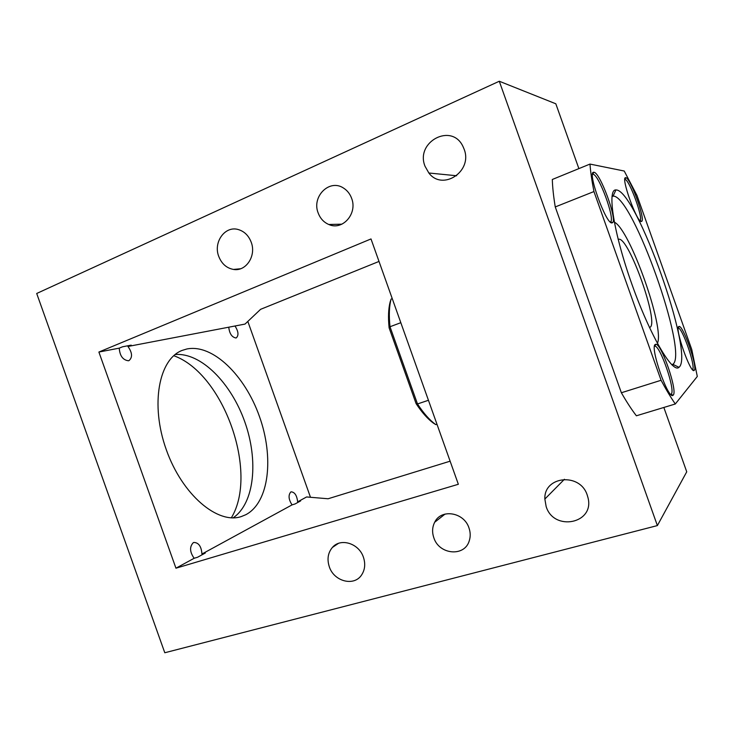 <?xml version="1.0" encoding="UTF-8"?>
<svg xmlns="http://www.w3.org/2000/svg" width="734" height="734" viewBox="0 0 734 734"><rect width="100%" height="100%" fill="white"/><g stroke="black" fill="none" stroke-linecap="round" stroke-linejoin="round"><path stroke-width="1.1" d="M555.253 206.933L621.368 392.754C626.708 402.058 631.717 409.737 636.387 415.793L675.308 403.984L697.3 376.459L691.758 349.494L636.956 195.391L624.239 171.031L589.971 164.077C590.549 171.719 591.87 180.876 593.944 191.556L555.253 206.933C553.509 196.308 552.528 187.161 552.317 179.481L589.971 164.077M621.368 392.754L661.077 380.276L593.944 191.556M661.077 380.276C666.197 389.827 670.949 397.727 675.308 403.984M610.248 221.989L610.569 221.815C615.275 219.09 598.788 174.279 593.063 174.297L592.567 174.343M611.991 222.907L612.541 222.677C617.468 219.76 600.027 172.334 593.98 172.288L593.769 172.27C586.741 170.903 606.101 224.705 611.991 222.907M639.975 220.622L640.011 220.595C643.635 218.686 629.286 179.335 625.001 179.481L625.68 177.729C620.377 176.555 637.029 222.98 641.369 221.484L641.727 221.347C645.525 219.301 630.332 177.637 625.818 177.738L625.68 177.729M692.428 369.569L692.566 369.441C695.951 366.798 682.262 327.291 678.262 328.098L678.207 328.098M694.291 370.275C697.832 367.44 683.345 325.621 679.115 326.437L678.739 326.547C674.463 328.208 690.822 374.634 694.19 370.376L694.291 370.275M670.821 394.387L671.243 394.094C675.656 390.415 660.196 345.356 654.838 346.209L654.48 346.274M673.225 395.076C677.84 391.13 661.472 343.448 655.82 344.301L655.233 344.475C649.581 346.888 668.481 400.718 673.069 395.231L673.225 395.076M671.839 364.807L673.161 364.055C688.088 351.678 632.736 196.033 613.431 196.134L611.991 196.391M679.28 367.028C694.336 353.595 636.36 190.583 616.303 189.959L615.927 189.941C606.89 188.959 613.523 232.687 631.873 284.168C650.131 335.677 672.583 373.789 678.968 367.321L679.28 367.028M310.482 497.285L247.826 321.419M578.878 168.609L555.821 103.788L499.285 81.245L36.7 293.481L164.792 652.755L657.38 525.581L686.74 471.806L663.848 407.462M173.747 355.706C223.567 373.395 258.836 472.632 231.357 517.8M379.01 261.432L260.607 309.317L245.018 324.079L234.999 325.997C238.467 331.429 238.889 335.392 236.275 337.888L235.953 337.989C231.88 337.236 229.485 333.64 228.751 327.199L127.964 346.476C132.331 352.724 132.671 357.43 128.991 360.596L128.432 360.77C122.862 360.036 119.798 355.834 119.247 348.145L98.888 352.045L175.949 568.199L458.346 484.275L371 238.945L98.888 352.045M194.152 558.271C189.721 551.986 189.427 546.784 193.271 542.683L193.831 542.454C198.675 542.582 201.373 546.445 201.942 554.023L205.309 553.014L197.547 557.262L194.152 558.271L175.949 568.199M292.059 504.882C288.554 499.441 288.141 495.138 290.811 491.964L291.132 491.835C294.738 492.119 296.903 495.45 297.646 501.845L300.628 500.918L295.068 503.955L292.059 504.882L201.942 554.023M450.125 461.181L328.098 498.762L306.61 496.955L297.646 501.845M245.908 514.662L241.376 516.534C217.943 524.7 182.261 495.065 166.269 449.648C150.011 404.315 158.994 358.816 182.316 350.357L186.858 348.98C212.878 343.705 245.064 375.68 259.414 416.407C274.048 457.034 269.36 502.212 245.908 514.662M657.38 525.581L499.285 81.245M464.117 149.158C473.054 171.343 442.574 191.409 428.858 173.004L425.023 166.242C415.004 141.836 451.951 122.202 463.062 146.672L464.117 149.158M251.202 242.211C256.542 255.799 245.982 271.763 233.495 269.433C226.577 268.149 221.659 263.8 218.741 256.405C213.053 242.156 225.136 225.375 238.394 229.586C244.394 231.421 248.661 235.632 251.202 242.211M587.246 495.138L587.989 497.689C594.889 523.663 553.803 531.801 546.151 506.552L544.857 499.047C543.701 476.045 580.135 472.237 587.246 495.138M363.431 557.262C365.605 563.895 364.981 569.804 361.578 574.997C354.027 586.75 333.915 581.429 329.3 566.74C326.905 559.244 327.933 552.812 332.392 547.454C340.539 537.637 358.954 543.298 363.431 557.262M433.822 537.728C431.959 532.223 432.253 527.067 434.675 522.259C441.079 508.506 464.035 512.112 468.989 527.966C470.512 532.379 470.595 536.664 469.255 540.82C464.567 557.198 438.996 554.711 433.822 537.728M318.161 212.952C311.464 196.584 329.538 178.527 343.549 188.088C347.292 190.464 349.98 193.877 351.623 198.327C357.761 213.667 342.448 230.907 328.795 224.494C323.786 222.319 320.235 218.466 318.161 212.952M119.247 348.145L122.523 346.797L131.212 345.136L127.964 346.476M234.999 325.997L228.751 327.199M175.142 354.54C201.043 352.329 231.137 383.139 244.752 421.747C258.561 460.291 254.661 503.194 233.173 517.819M618.156 239.422L618.679 239.256C628.634 236.458 659.426 323.052 650.003 327.327L649.471 327.538M614.294 222.154C629.662 228.788 665.105 328.52 657.37 343.365M392.25 298.628L391.112 299.068C389.185 306.206 388.818 315.427 390.002 326.74L400.819 322.694M428.436 400.278L417.499 403.957L390.002 326.74L389.112 327.85C388.057 317.299 388.414 308.638 390.167 301.858L391.112 299.068M389.112 327.85L416.105 403.654L417.499 403.957C423.72 413.453 429.83 420.343 435.812 424.628L436.978 424.252M416.105 403.654C421.949 412.48 427.693 418.949 433.326 423.059L435.812 424.628M610.569 221.815L612.541 222.677M592.861 174.279L593.769 172.27M640.011 220.595L641.727 221.347M678.262 328.098L679.115 326.437M692.474 369.541L694.19 370.376M654.838 346.209L655.82 344.301M671.096 394.25L673.069 395.231M672.849 364.33L678.968 367.321M613.064 196.134L615.927 189.941M428.858 173.004L456.64 175.747M233.495 269.433L240.568 268.754M544.857 499.047L564.428 479.265M332.392 547.454L338.365 543.426M445.079 514.066L434.675 522.259M341.925 224.173L328.795 224.494"/></g></svg>
